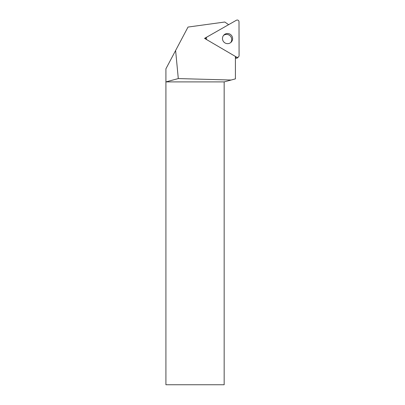<?xml version="1.0" encoding="UTF-8"?>
<svg xmlns="http://www.w3.org/2000/svg" width="405" height="405" viewBox="0 0 405 405"><rect width="100%" height="100%" fill="white"/><g stroke="black" fill="none" stroke-linecap="round" stroke-linejoin="round"><path stroke-width="0.61" d="M205.988 37.979L204.91 38.591M224.162 384.75L224.162 81.896L165.918 81.896L178.296 78.58L175.613 50.498L165.918 68.804L165.918 384.75L224.162 384.75M178.296 78.58L231.139 80.028L224.162 81.896M231.139 80.028L235.411 78.884L235.411 56.442L204.545 38.379L228.633 24.67L224.785 22.017L188.016 27.069L175.613 50.498M236.474 57.07A1.747 1.726 44.8 0 0 239.082 55.586L239.006 21.779A1.747 1.726 44.8 0 0 236.393 20.25L207.152 36.901A1.747 1.726 44.8 0 0 207.157 39.908L236.474 57.07L235.518 58.031A1.747 1.726 44.8 0 0 237.619 57.768L238.58 56.801M227.544 33.514A5.098 5.042 -135.2 0 1 231.159 42.176A5.098 5.042 -135.2 0 1 223.99 42.155A5.098 5.042 -135.2 0 1 227.544 33.514M223.514 35.463A5.098 5.042 -135.2 0 1 230.688 42.591M206.783 37.179L205.821 38.146A1.747 1.726 44.8 0 0 205.391 38.875"/></g></svg>
